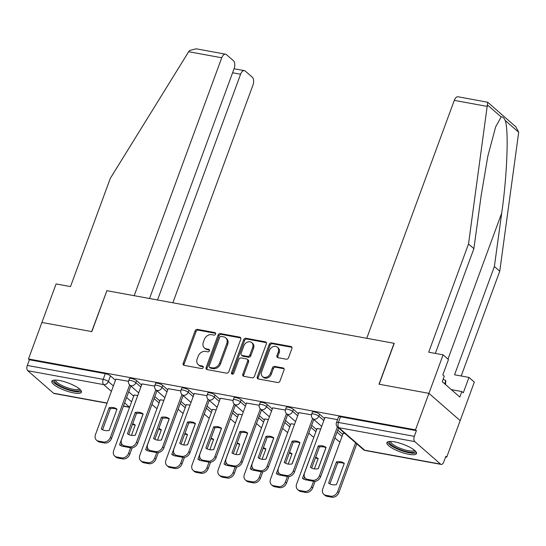 <?xml version="1.0" encoding="UTF-8"?>
<svg xmlns="http://www.w3.org/2000/svg" width="546" height="546" viewBox="0 0 546 546"><rect width="100%" height="100%" fill="white"/><g stroke="black" fill="none" stroke-linecap="round" stroke-linejoin="round"><path stroke-width="0.82" d="M215.588 334.05A1.392 1.112 -48.9 0 0 214.899 332.582L197.427 329.381A1.986 1.59 -48.9 0 0 195.12 330.876L183.197 363.288A1.986 1.59 -48.9 0 0 183.531 365.09A1.986 1.59 -48.9 0 0 184.179 365.39L201.651 368.591A1.392 1.112 -48.9 0 0 202.58 366.073L200.314 365.656A6.354 5.091 -48.9 0 1 198.259 364.68A6.354 5.091 -48.9 0 1 197.174 358.934L198.171 356.231A6.354 5.091 -48.9 0 1 205.549 351.433L207.814 351.849A1.392 1.112 -48.9 0 0 208.736 349.324L206.477 348.914A6.354 5.091 -48.9 0 1 204.416 347.939A6.354 5.091 -48.9 0 1 203.337 342.185L204.327 339.482A6.354 5.091 -48.9 0 1 211.712 334.684L213.971 335.101A1.392 1.112 -48.9 0 0 215.588 334.05M59.521 380.514A15.779 4.061 -159.8 0 0 51.815 381.272A15.779 4.061 -159.8 0 0 58.429 387.523A15.779 4.061 -159.8 0 0 73.724 392.922A15.779 4.061 -159.8 0 0 81.429 392.165A15.779 4.061 -159.8 0 0 74.822 385.92A15.779 4.061 -159.8 0 0 59.521 380.514M394.601 441.891A15.779 4.061 -159.8 0 0 386.896 442.649A15.779 4.061 -159.8 0 0 393.509 448.901A15.779 4.061 -159.8 0 0 408.804 454.299A15.779 4.061 -159.8 0 0 416.509 453.542A15.779 4.061 -159.8 0 0 409.903 447.29A15.779 4.061 -159.8 0 0 394.601 441.891M286.247 359.2A1.986 1.59 -48.9 0 0 288.554 357.698L291.898 348.607A1.986 1.59 -48.9 0 0 291.564 346.812A1.986 1.59 -48.9 0 0 290.916 346.505L271.512 342.949A1.986 1.59 -48.9 0 0 269.205 344.451L257.282 376.863A1.986 1.59 -48.9 0 0 257.616 378.658A1.986 1.59 -48.9 0 0 258.265 378.965L277.668 382.521A1.986 1.59 -48.9 0 0 279.975 381.019L284.016 370.031A1.986 1.59 -48.9 0 0 283.674 368.236A1.986 1.59 -48.9 0 0 283.033 367.929L274.727 366.414A1.986 1.59 -48.9 0 0 272.42 367.908L270.42 373.355A5.31 4.259 -48.9 0 1 262.524 376.549A5.31 4.259 -48.9 0 1 261.623 371.744L269.471 350.409A5.31 4.259 -48.9 0 1 277.361 347.215A5.31 4.259 -48.9 0 1 278.269 352.02L276.959 355.576A1.986 1.59 -48.9 0 0 277.3 357.371A1.986 1.59 -48.9 0 0 277.941 357.678L286.247 359.2M149.529 298.512L234.125 68.584A6.067 3.276 100.4 0 0 233.415 60.702L226.501 54.655A6.067 3.276 100.4 0 0 225.566 54.191A6.067 3.276 100.4 0 0 221.744 57.774L188.67 51.713L110.319 178.344L70.495 286.582L56.088 283.94L41.912 322.461L91.837 331.606L106.893 290.697L394.055 343.298L379.006 384.207L428.931 393.352L415.499 429.859L28.481 358.968L29.395 359.766L27.3 365.451L103.194 379.354A4.047 1.044 20.2 0 1 108.367 381.558L113.384 385.933M106.859 290.786L91.673 331.579L41.912 322.461L28.481 358.968M240.759 339.237A1.986 1.59 -48.9 0 0 240.417 337.442A1.986 1.59 -48.9 0 0 239.776 337.135L220.366 333.579A1.986 1.59 -48.9 0 0 218.059 335.08L206.135 367.492A1.986 1.59 -48.9 0 0 206.477 369.287A1.986 1.59 -48.9 0 0 207.118 369.594L226.522 373.15A1.986 1.59 -48.9 0 0 228.829 371.649L240.759 339.237M245.939 338.267L265.342 341.823A1.986 1.59 -48.9 0 1 265.991 342.124A1.986 1.59 -48.9 0 1 266.325 343.925L254.402 376.33A1.986 1.59 -48.9 0 1 252.095 377.832L243.789 376.31A1.986 1.59 -48.9 0 1 243.147 376.01A1.986 1.59 -48.9 0 1 242.806 374.208L247.645 361.063A1.986 1.59 -48.9 0 0 247.304 359.268A1.986 1.59 -48.9 0 0 246.662 358.961L241.155 357.958A1.986 1.59 -48.9 0 0 238.848 359.452L233.811 373.136A1.392 1.112 -48.9 0 1 231.511 372.72L243.632 339.762A1.986 1.59 -48.9 0 1 245.939 338.267L246.853 339.059L266.257 342.615L265.342 341.823M443.106 354.832L448.478 359.521L442.806 374.931L444.267 376.201L442.24 381.709L459.814 397.051L461.841 391.55L463.295 392.82L468.966 377.409L474.337 382.104L460.162 420.625L428.931 393.352L379.17 384.241L394.226 343.332L366.748 338.302L454.286 100.368A6.067 3.276 -79.6 0 1 458.114 96.785L487.728 102.266L468.516 243.96L428.699 352.19L443.106 354.832L428.931 393.352L460.162 420.625L446.73 457.132L445.604 456.927M415.499 429.859L416.407 430.657L414.318 436.343A4.047 2.184 100.4 0 0 414.789 441.598L440.561 464.1A4.047 2.184 100.4 0 0 441.175 464.414A4.047 2.184 100.4 0 0 443.727 462.025L445.823 456.34L446.73 457.132M29.395 359.766L105.289 373.669A4.047 1.044 20.2 0 1 110.463 375.873L115.472 380.248M128.706 391.803L133.688 396.15M107.03 403.207L54.163 393.523A4.047 2.184 -79.6 0 1 53.542 393.216L27.771 370.714A4.047 2.184 -79.6 0 1 27.3 365.451M154.661 386.104L142.028 383.899M163.868 400.355L160.237 399.802M180.801 390.888L168.168 388.684M190.008 405.146L186.377 404.586M206.934 395.679L194.301 393.475M216.141 409.93L212.51 409.377M233.074 400.464L220.441 398.259M242.281 414.721L238.65 414.161M259.207 405.255L246.574 403.05M268.414 419.505L264.783 418.953M285.346 410.039L272.707 407.835M294.553 424.297L290.922 423.737M311.479 414.83L298.846 412.626M320.686 429.081L317.055 428.528M337.558 419.608L324.979 417.41M344.97 433.531L343.195 433.312M319.546 414.168L318.809 416.188A4.047 1.044 20.2 0 0 314.694 414.23A4.047 1.044 20.2 0 0 311.657 414.175L312.401 412.162A4.047 1.044 -159.8 0 1 315.438 412.216A4.047 1.044 -159.8 0 1 319.546 414.168L324.563 418.55M337.797 430.098L342.772 434.452M293.414 409.384L292.67 411.397A4.047 1.044 20.2 0 0 288.554 409.445A4.047 1.044 20.2 0 0 285.524 409.391L286.268 407.371A4.047 1.044 -159.8 0 1 289.298 407.425A4.047 1.044 -159.8 0 1 293.414 409.384L298.43 413.759M311.657 425.314L316.639 429.661M267.274 404.593L266.537 406.613A4.047 1.044 20.2 0 0 262.421 404.654A4.047 1.044 20.2 0 0 259.384 404.6L260.128 402.586A4.047 1.044 -159.8 0 1 263.165 402.641A4.047 1.044 -159.8 0 1 267.274 404.593L272.29 408.974M285.524 420.522L290.499 424.877M241.141 399.808L240.397 401.829A4.047 1.044 20.2 0 0 236.281 399.87A4.047 1.044 20.2 0 0 233.251 399.815L233.995 397.795A4.047 1.044 -159.8 0 1 237.025 397.85A4.047 1.044 -159.8 0 1 241.141 399.808L246.157 404.183M259.384 415.738L264.366 420.086M215.008 395.017L214.264 397.038A4.047 1.044 20.2 0 0 210.149 395.086A4.047 1.044 20.2 0 0 207.111 395.024L207.855 393.011A4.047 1.044 -159.8 0 1 210.893 393.065A4.047 1.044 -159.8 0 1 215.008 395.017L220.018 399.399M233.251 410.954L238.233 415.301M188.868 390.233L188.124 392.253A4.047 1.044 20.2 0 0 184.009 390.294A4.047 1.044 20.2 0 0 180.979 390.24L181.722 388.22A4.047 1.044 -159.8 0 1 184.753 388.274A4.047 1.044 -159.8 0 1 188.868 390.233L193.885 394.608M207.111 406.163L212.094 410.517M162.735 385.449L161.991 387.462A4.047 1.044 20.2 0 0 157.876 385.51A4.047 1.044 20.2 0 0 154.846 385.456L155.583 383.435A4.047 1.044 -159.8 0 1 158.62 383.49A4.047 1.044 -159.8 0 1 162.735 385.449L167.745 389.824M180.979 401.378L185.961 405.726M136.596 380.658L135.852 382.678A4.047 1.044 20.2 0 0 131.736 380.719A4.047 1.044 20.2 0 0 128.706 380.664L129.45 378.644A4.047 1.044 -159.8 0 1 132.48 378.706A4.047 1.044 -159.8 0 1 136.596 380.658L141.612 385.039M154.839 396.587L159.821 400.941M128.528 381.32L115.895 379.108M137.735 395.57L134.104 395.017M416.407 430.657L340.513 416.755A4.047 1.044 -159.8 0 0 338.54 416.946L336.445 422.631A4.047 1.044 20.2 0 1 338.424 422.44L414.318 436.343M204.416 347.939L205.33 348.73A6.354 5.091 -48.9 0 0 207.391 349.706L206.477 348.914M209.493 350.095L207.391 349.706M198.259 364.68L199.167 365.479A6.354 5.091 -48.9 0 0 201.228 366.455L200.314 365.656M203.337 366.837L201.228 366.455M215.656 333.347L198.335 330.173A1.986 1.59 -48.9 0 0 196.028 331.675L184.104 364.086A1.986 1.59 -48.9 0 0 184.084 365.376M240.772 337.954A1.986 1.59 -48.9 0 0 240.684 337.933L221.28 334.377A1.986 1.59 -48.9 0 0 218.973 335.879L207.043 368.291A1.986 1.59 -48.9 0 0 207.03 369.574M221.253 336.432A1.392 1.112 -48.9 0 0 219.635 337.483L209.166 365.936A1.392 1.112 -48.9 0 0 209.855 367.403L212.237 367.84A6.354 5.091 -48.9 0 0 219.622 363.042L226.774 343.598A6.354 5.091 -48.9 0 0 225.696 337.844A6.354 5.091 -48.9 0 0 223.635 336.868L221.253 336.432M209.405 367.192L210.312 367.984A1.392 1.112 -48.9 0 0 210.763 368.202L209.855 367.403M225.696 337.844L226.604 338.643A6.354 5.091 -48.9 0 1 227.689 344.389L220.529 363.841A6.354 5.091 -48.9 0 1 213.152 368.639L210.763 368.202M247.304 359.268L248.218 360.067A1.986 1.59 -48.9 0 1 248.553 361.862L243.721 375.006A1.986 1.59 -48.9 0 0 243.7 376.29M246.853 339.059A1.986 1.59 -48.9 0 0 244.547 340.561L232.419 373.512A1.392 1.112 -48.9 0 0 232.35 374.208M252.661 347.427A5.31 4.259 -48.9 0 0 251.761 342.622A5.31 4.259 -48.9 0 0 243.864 345.816L241.1 353.33A1.986 1.59 -48.9 0 0 241.441 355.125A1.986 1.59 -48.9 0 0 242.083 355.432L247.591 356.442A1.986 1.59 -48.9 0 0 249.897 354.941L252.661 347.427L253.576 348.218A5.31 4.259 -48.9 0 0 252.668 343.414L251.761 342.622M241.441 355.125L242.349 355.924A1.986 1.59 -48.9 0 0 242.99 356.231L242.083 355.432M253.576 348.218L250.805 355.739A1.986 1.59 -48.9 0 1 248.498 357.241L242.99 356.231M277.361 347.215L278.276 348.007A5.31 4.259 -48.9 0 1 279.177 352.812L277.873 356.374A1.986 1.59 -48.9 0 0 277.853 357.657M262.524 376.549L263.438 377.347A5.31 4.259 -48.9 0 0 271.328 374.153L270.42 373.355M284.036 368.748A1.986 1.59 -48.9 0 0 283.947 368.727L275.641 367.205A1.986 1.59 -48.9 0 0 273.334 368.707L271.328 374.153M291.919 347.317A1.986 1.59 -48.9 0 0 291.83 347.297L272.42 343.748A1.986 1.59 -48.9 0 0 270.113 345.243L258.19 377.655A1.986 1.59 -48.9 0 0 258.169 378.944M127.43 423.587A12.64 10.135 -48.9 0 0 127.341 423.607L119.519 444.853A12.64 10.135 -48.9 0 0 124.754 446.573M131.422 435.36L135.217 425.047A12.64 10.135 -48.9 0 0 132.685 423.757M134.139 394.908L113.67 450.552A6.067 4.866 -48.9 0 0 114.701 456.047A6.067 4.866 -48.9 0 0 116.673 456.982L121.526 457.869A6.067 4.866 -48.9 0 0 128.583 453.282L130.603 447.781M135.237 435.203L142.977 414.148M135.121 425.293A12.64 10.135 -48.9 0 0 132.425 424.46M121.587 443.495L120.796 445.638M132.152 447.822L129.764 454.32A6.067 4.866 131.1 0 1 122.714 458.899L117.854 458.012A6.067 4.866 131.1 0 1 115.889 457.077L114.701 456.047M109.125 407.705A12.64 10.135 131.1 0 1 117.001 409.145L109.186 430.391A12.64 10.135 131.1 0 1 101.31 428.951L109.125 407.705L110.312 408.736A12.64 10.135 131.1 0 1 116.912 409.391M110.312 408.736L102.587 429.736M130.842 385.981L111.555 438.418A6.067 4.866 131.1 0 1 104.504 442.997L99.645 442.11A6.067 4.866 131.1 0 1 97.679 441.175L96.492 440.144A6.067 4.866 -48.9 0 0 98.457 441.079L103.317 441.967A6.067 4.866 -48.9 0 0 110.367 437.38L111.555 438.418M115.929 379.006L95.454 434.65A6.067 4.866 -48.9 0 0 96.492 440.144M129.661 384.944L110.367 437.38M153.562 428.371A12.64 10.135 -48.9 0 0 153.474 428.392L145.659 449.645A12.64 10.135 -48.9 0 0 150.894 451.365M157.555 440.144L161.35 429.838A12.64 10.135 -48.9 0 0 158.818 428.542M160.278 399.699L139.803 455.344A6.067 4.866 -48.9 0 0 140.841 460.831A6.067 4.866 -48.9 0 0 142.806 461.766L147.666 462.653A6.067 4.866 -48.9 0 0 154.716 458.074L156.743 452.566M161.37 439.987L169.117 418.932M161.261 430.084A12.64 10.135 -48.9 0 0 158.558 429.252M147.72 448.28L146.935 450.43M158.292 452.607L155.897 459.104A6.067 4.866 131.1 0 1 148.846 463.69L143.987 462.796A6.067 4.866 131.1 0 1 142.021 461.868L140.841 460.831M179.695 433.162A12.64 10.135 -48.9 0 0 179.614 433.183L171.792 454.429A12.64 10.135 -48.9 0 0 177.027 456.149M183.695 444.935L187.49 434.623A12.64 10.135 -48.9 0 0 184.958 433.333M186.411 404.484L165.943 460.128A6.067 4.866 -48.9 0 0 166.974 465.622A6.067 4.866 -48.9 0 0 168.946 466.55L173.799 467.444A6.067 4.866 -48.9 0 0 180.856 462.858L182.876 457.357M187.503 444.778L195.25 423.723M187.394 434.869A12.64 10.135 -48.9 0 0 184.698 434.036M173.86 453.071L173.068 455.214M184.425 457.398L182.036 463.895A6.067 4.866 131.1 0 1 174.986 468.475L170.127 467.588A6.067 4.866 131.1 0 1 168.161 466.653L166.974 465.622M188.67 51.713L189.53 50.519L196.137 48.799L225.566 54.191M172.864 302.784L252.975 85.046A6.067 3.276 100.4 0 0 252.266 77.157L245.345 71.117A6.067 3.276 100.4 0 0 244.417 70.646A6.067 3.276 100.4 0 0 240.588 74.236L232.589 72.768M157.535 299.979L240.588 74.236M106.723 290.67L134.2 295.7L221.744 57.774M468.966 377.409L454.559 374.774L494.376 266.537L499.747 271.232L518.7 132.255L515.847 126.822L487.728 102.266M494.376 266.537L501.699 213.104C507.179 175.396 508.899 129.286 505.146 120.42C503.903 117.704 502.579 116.551 501.18 116.96L495.638 126.884L487.831 156.224L481.21 195.215L473.887 248.648L435.346 353.412M499.747 271.232L461.206 375.989M468.516 243.96L473.887 248.648M461.841 391.55L451.303 389.619M80.009 389.4A13.657 3.515 20.2 0 1 70.707 390.042A13.657 3.515 20.2 0 1 55.856 383.176A13.657 3.515 20.2 0 1 54.689 380.084M55.603 380.071A12.64 3.256 -159.8 0 0 57.03 382.418A12.64 3.256 -159.8 0 0 69.69 388.472A12.64 3.256 -159.8 0 0 79.32 388.8M52.436 380.596A15.677 4.034 -159.8 0 0 54.177 382.876A15.677 4.034 -159.8 0 0 68.823 390.069A15.677 4.034 -159.8 0 0 81.395 391.25M415.09 450.778A13.657 3.515 20.2 0 1 405.787 451.419A13.657 3.515 20.2 0 1 390.936 444.553A13.657 3.515 20.2 0 1 389.769 441.461M390.683 441.448A12.64 3.256 -159.8 0 0 392.11 443.796A12.64 3.256 -159.8 0 0 404.77 449.849A12.64 3.256 -159.8 0 0 414.4 450.177M387.517 441.973A15.677 4.034 -159.8 0 0 389.257 444.246A15.677 4.034 -159.8 0 0 403.903 451.446A15.677 4.034 -159.8 0 0 416.475 452.627M445.481 384.541L445.843 380.596L443.161 379.204M444.662 383.818L445.843 380.596M135.265 412.489A12.64 10.135 131.1 0 1 143.141 413.936L135.319 435.182A12.64 10.135 131.1 0 1 127.443 433.742L135.265 412.489L136.445 413.527A12.64 10.135 131.1 0 1 143.045 414.182M136.445 413.527L128.719 434.527M156.982 390.772L137.688 443.202A6.067 4.866 131.1 0 1 130.637 447.788L125.778 446.894A6.067 4.866 131.1 0 1 123.812 445.966L122.632 444.929A6.067 4.866 -48.9 0 0 124.597 445.864L129.457 446.751A6.067 4.866 -48.9 0 0 136.507 442.171L137.688 443.202M142.069 383.797L121.594 439.441A6.067 4.866 -48.9 0 0 122.632 444.929M155.801 389.728L136.507 442.171M161.398 417.28A12.64 10.135 131.1 0 1 169.274 418.721L161.459 439.967A12.64 10.135 131.1 0 1 153.583 438.527L161.398 417.28L162.585 418.311A12.64 10.135 131.1 0 1 169.185 418.966M162.585 418.311L154.859 439.312M183.115 395.557L163.827 447.993A6.067 4.866 131.1 0 1 156.777 452.573L151.918 451.685A6.067 4.866 131.1 0 1 149.945 450.75L148.765 449.72A6.067 4.866 -48.9 0 0 150.73 450.648L155.59 451.542A6.067 4.866 -48.9 0 0 162.64 446.956L163.827 447.993M168.202 388.581L147.727 444.226A6.067 4.866 -48.9 0 0 148.765 449.72M181.934 394.519L162.64 446.956M205.835 437.947A12.64 10.135 -48.9 0 0 205.746 437.967L197.932 459.213A12.64 10.135 -48.9 0 0 203.16 460.94M209.828 449.72L213.623 439.414A12.64 10.135 -48.9 0 0 211.09 438.117M212.551 409.275L192.076 464.919A6.067 4.866 -48.9 0 0 193.113 470.406A6.067 4.866 -48.9 0 0 195.079 471.341L199.938 472.229A6.067 4.866 -48.9 0 0 206.989 467.649L209.016 462.141M213.643 449.563L221.389 428.508M213.534 439.66A12.64 10.135 -48.9 0 0 210.831 438.827M199.993 457.855L199.208 460.005M210.565 462.182L208.169 468.68A6.067 4.866 131.1 0 1 201.119 473.266L196.26 472.372A6.067 4.866 131.1 0 1 194.294 471.444L193.113 470.406M231.968 442.738A12.64 10.135 -48.9 0 0 231.886 442.758L224.065 464.004A12.64 10.135 -48.9 0 0 229.3 465.724M235.968 454.511L239.755 444.198A12.64 10.135 -48.9 0 0 237.23 442.908M238.684 414.059L218.216 469.703A6.067 4.866 -48.9 0 0 219.246 475.197A6.067 4.866 -48.9 0 0 221.212 476.126L226.071 477.02A6.067 4.866 -48.9 0 0 233.122 472.433L235.149 466.932M239.776 454.347L247.522 433.299M239.667 444.444A12.64 10.135 -48.9 0 0 236.971 443.611M226.133 462.646L225.341 464.789M236.698 466.973L234.309 473.471A6.067 4.866 131.1 0 1 227.259 478.05L222.399 477.163A6.067 4.866 131.1 0 1 220.434 476.228L219.246 475.197M258.108 447.522A12.64 10.135 -48.9 0 0 258.019 447.543L250.205 468.789A12.64 10.135 -48.9 0 0 255.432 470.509M262.1 459.295L265.895 448.983A12.64 10.135 -48.9 0 0 263.363 447.693M264.824 418.85L244.349 474.494A6.067 4.866 -48.9 0 0 245.386 479.982A6.067 4.866 -48.9 0 0 247.352 480.917L252.211 481.804A6.067 4.866 -48.9 0 0 259.261 477.224L261.288 471.717M265.916 459.138L273.662 438.083M265.806 449.235A12.64 10.135 -48.9 0 0 263.104 448.402M252.266 467.431L251.481 469.574M262.838 471.758L260.442 478.255A6.067 4.866 131.1 0 1 253.392 482.841L248.532 481.947A6.067 4.866 131.1 0 1 246.567 481.019L245.386 479.982M187.537 422.065A12.64 10.135 131.1 0 1 195.413 423.505L187.592 444.758A12.64 10.135 131.1 0 1 179.716 443.311L187.537 422.065L188.718 423.102A12.64 10.135 131.1 0 1 195.318 423.757M188.718 423.102L180.992 444.103M209.255 400.348L189.96 452.777A6.067 4.866 131.1 0 1 182.91 457.364L178.051 456.47A6.067 4.866 131.1 0 1 176.085 455.541L174.904 454.504A6.067 4.866 -48.9 0 0 176.87 455.439L181.729 456.326A6.067 4.866 -48.9 0 0 188.78 451.747L189.96 452.777M194.342 393.373L173.867 449.017A6.067 4.866 -48.9 0 0 174.904 454.504M208.074 399.303L188.78 451.747M213.67 426.856A12.64 10.135 131.1 0 1 221.546 428.296L213.732 449.542A12.64 10.135 131.1 0 1 205.856 448.102L213.67 426.856L214.858 427.887A12.64 10.135 131.1 0 1 221.458 428.542M214.858 427.887L207.132 448.887M235.387 405.132L216.1 457.568A6.067 4.866 131.1 0 1 209.043 462.148L204.19 461.261A6.067 4.866 131.1 0 1 202.218 460.326L201.037 459.295A6.067 4.866 -48.9 0 0 203.003 460.223L207.862 461.117A6.067 4.866 -48.9 0 0 214.912 456.531L216.1 457.568M220.475 398.157L200 453.801A6.067 4.866 -48.9 0 0 201.037 459.295M234.207 404.095L214.912 456.531M239.81 431.64A12.64 10.135 131.1 0 1 247.686 433.08L239.865 454.333A12.64 10.135 131.1 0 1 231.989 452.887L239.81 431.64L240.991 432.671A12.64 10.135 131.1 0 1 247.591 433.333M240.991 432.671L233.265 453.671M261.527 409.923L242.233 462.353A6.067 4.866 131.1 0 1 235.183 466.939L230.323 466.045A6.067 4.866 131.1 0 1 228.358 465.117L227.17 464.08A6.067 4.866 -48.9 0 0 229.143 465.015L234.002 465.902A6.067 4.866 -48.9 0 0 241.052 461.322L242.233 462.353M246.615 402.948L226.14 458.592A6.067 4.866 -48.9 0 0 227.17 464.08M260.346 408.879L241.052 461.322M284.241 452.313A12.64 10.135 -48.9 0 0 284.159 452.334L276.337 473.58A12.64 10.135 -48.9 0 0 281.572 475.3M288.24 464.08L292.028 453.774A12.64 10.135 -48.9 0 0 289.503 452.484M290.957 423.635L270.488 479.279A6.067 4.866 -48.9 0 0 271.519 484.773A6.067 4.866 -48.9 0 0 273.485 485.701L278.344 486.595A6.067 4.866 -48.9 0 0 285.394 482.009L287.421 476.508M292.049 463.923L299.795 442.874M291.939 454.019A12.64 10.135 -48.9 0 0 289.243 453.187M278.405 472.215L277.614 474.365M288.97 476.542L286.582 483.046A6.067 4.866 131.1 0 1 279.532 487.626L274.672 486.739A6.067 4.866 131.1 0 1 272.707 485.803L271.519 484.773M265.943 436.425A12.64 10.135 131.1 0 1 273.819 437.872L266.004 459.118A12.64 10.135 131.1 0 1 258.128 457.678L265.943 436.425L267.13 437.462A12.64 10.135 131.1 0 1 273.73 438.117M267.13 437.462L259.405 458.463M287.66 414.707L268.373 467.144A6.067 4.866 131.1 0 1 261.316 471.724L256.463 470.836A6.067 4.866 131.1 0 1 254.491 469.901L253.31 468.871A6.067 4.866 -48.9 0 0 255.275 469.799L260.135 470.693A6.067 4.866 -48.9 0 0 267.185 466.107L268.373 467.144M272.747 407.732L252.272 463.377A6.067 4.866 -48.9 0 0 253.31 468.871M286.479 413.67L267.185 466.107M310.381 457.098A12.64 10.135 -48.9 0 0 310.292 457.118L302.477 478.364A12.64 10.135 -48.9 0 0 307.705 480.084M314.373 468.871L318.168 458.558A12.64 10.135 -48.9 0 0 315.636 457.268M317.096 428.426L296.621 484.063A6.067 4.866 -48.9 0 0 297.659 489.557A6.067 4.866 -48.9 0 0 299.624 490.492L304.484 491.38A6.067 4.866 -48.9 0 0 311.534 486.8L313.561 481.292L308.736 480.412A6.067 4.866 131.1 0 1 306.763 479.477L305.583 478.439A6.067 4.866 -48.9 0 0 307.548 479.374L312.408 480.268A6.067 4.866 -48.9 0 0 319.458 475.682L320.645 476.713A6.067 4.866 131.1 0 1 313.588 481.299L312.408 480.268M318.188 468.714L325.935 447.659M318.079 458.811A12.64 10.135 -48.9 0 0 315.376 457.971M304.538 477.006L303.753 479.149M315.11 481.333L312.715 487.831A6.067 4.866 131.1 0 1 305.664 492.417L300.805 491.523A6.067 4.866 131.1 0 1 298.839 490.595L297.659 489.557M292.083 441.216A12.64 10.135 131.1 0 1 299.959 442.656L292.137 463.909A12.64 10.135 131.1 0 1 284.261 462.462L292.083 441.216L293.263 442.246A12.64 10.135 131.1 0 1 299.863 442.908M293.263 442.246L285.538 463.247M313.8 419.499L294.506 471.928A6.067 4.866 131.1 0 1 287.455 476.515L282.596 475.621A6.067 4.866 131.1 0 1 280.63 474.686L279.443 473.655A6.067 4.866 -48.9 0 0 281.415 474.59L286.268 475.477A6.067 4.866 -48.9 0 0 293.325 470.898L294.506 471.928M298.88 412.523L278.412 468.161A6.067 4.866 -48.9 0 0 279.443 473.655M312.619 418.454L293.325 470.898M336.432 461.902L328.61 483.155A12.64 10.135 -48.9 0 0 336.486 484.595L344.301 463.349A12.64 10.135 -48.9 0 0 336.432 461.902L337.612 462.94L329.886 483.94M343.229 433.21L322.761 488.854A6.067 4.866 -48.9 0 0 323.792 494.348A6.067 4.866 -48.9 0 0 325.757 495.277L330.617 496.171A6.067 4.866 -48.9 0 0 337.667 491.584L355.61 442.82M344.212 463.595A12.64 10.135 -48.9 0 0 337.612 462.94M356.797 443.857L338.854 492.622A6.067 4.866 131.1 0 1 331.804 497.201L326.945 496.314A6.067 4.866 131.1 0 1 324.979 495.379L323.792 494.348M318.216 446A12.64 10.135 131.1 0 1 326.092 447.447L318.277 468.693A12.64 10.135 131.1 0 1 310.401 467.253L318.216 446L319.403 447.038A12.64 10.135 131.1 0 1 326.003 447.693M319.403 447.038L311.677 468.038M338.581 427.955L320.645 476.713M325.02 417.308L304.545 472.952A6.067 4.866 -48.9 0 0 305.583 478.439M337.401 426.911L319.458 475.682M215.622 333.21L214.899 332.582M203.303 366.7L202.58 366.073M209.459 349.959L208.736 349.324M414.789 441.598L338.895 427.702L364.66 450.204L440.561 464.1M110.463 375.873L108.367 381.558A4.047 3.242 -48.9 0 1 103.665 384.609L27.771 370.714M126.611 397.488L131.593 401.836M123.471 406.019L129.436 407.111L124.618 402.907M111.391 391.352L103.665 384.609A4.047 2.184 -79.6 0 1 103.194 379.354L105.289 373.669M53.542 393.216L107.098 403.023M311.657 414.175A4.047 4.047 0 0 0 312.797 418.618A4.047 3.242 131.1 0 0 314.107 419.246A4.047 3.242 131.1 0 0 318.809 416.188L323.819 420.563M337.053 432.118L342.035 436.466M285.524 409.391A4.047 4.047 0 0 0 286.657 413.834A4.047 3.242 131.1 0 0 287.967 414.455A4.047 3.242 131.1 0 0 292.67 411.397L297.686 415.779M310.913 427.334L315.895 431.681M259.384 404.6A4.047 4.047 0 0 0 260.524 409.05A4.047 3.242 131.1 0 0 261.834 409.671A4.047 3.242 131.1 0 0 266.537 406.613L271.546 410.995M284.78 422.543L289.762 426.897M233.251 399.815A4.047 4.047 0 0 0 234.384 404.258A4.047 3.242 131.1 0 0 235.695 404.879A4.047 3.242 131.1 0 0 240.397 401.829L245.413 406.204M258.64 417.758L263.622 422.106M207.111 395.024A4.047 4.047 0 0 0 208.251 399.474A4.047 3.242 131.1 0 0 209.562 400.095A4.047 3.242 131.1 0 0 214.264 397.038L219.274 401.419M232.507 412.967L237.49 417.321M180.979 390.24A4.047 4.047 0 0 0 182.111 394.683A4.047 3.242 131.1 0 0 183.429 395.304A4.047 3.242 131.1 0 0 188.124 392.253L193.141 396.628M206.368 408.183L211.35 412.53M154.846 385.456A4.047 4.047 0 0 0 155.979 389.899A4.047 3.242 131.1 0 0 157.289 390.52A4.047 3.242 131.1 0 0 161.991 387.462L167.001 391.844M180.235 403.392L185.217 407.746M128.706 380.664A4.047 4.047 0 0 0 129.839 385.107A4.047 3.242 131.1 0 0 131.156 385.729A4.047 3.242 131.1 0 0 135.852 382.678L140.868 387.053M154.095 398.607L159.077 402.955M157.125 408.265A4.047 3.242 131.1 0 1 156.92 408.231A4.047 3.242 -48.9 0 1 155.61 407.609A4.047 4.047 0 0 0 157.064 408.428M183.265 413.049A4.047 3.242 131.1 0 1 183.06 413.022A4.047 3.242 -48.9 0 1 181.75 412.401A4.047 4.047 0 0 0 183.203 413.213M209.398 417.84A4.047 3.242 131.1 0 1 209.193 417.806A4.047 3.242 -48.9 0 1 207.883 417.185A4.047 4.047 0 0 0 209.336 418.004M235.538 422.624A4.047 3.242 131.1 0 1 235.333 422.597A4.047 3.242 -48.9 0 1 234.022 421.976A4.047 4.047 0 0 0 235.476 422.788M261.671 427.416A4.047 3.242 131.1 0 1 261.466 427.382A4.047 3.242 -48.9 0 1 260.155 426.76A4.047 4.047 0 0 0 261.609 427.573M287.81 432.2A4.047 3.242 131.1 0 1 287.606 432.173A4.047 3.242 -48.9 0 1 286.295 431.552A4.047 4.047 0 0 0 287.749 432.364M313.943 436.991A4.047 3.242 131.1 0 1 313.738 436.957A4.047 3.242 -48.9 0 1 312.428 436.336A4.047 4.047 0 0 0 313.882 437.148M340.083 441.775A4.047 3.242 131.1 0 1 339.878 441.748A4.047 3.242 -48.9 0 1 338.561 441.12A4.047 4.047 0 0 0 340.022 441.939M340.513 416.755L338.424 422.44A4.047 2.184 -79.6 0 0 338.895 427.702A4.047 3.242 131.1 0 1 337.585 427.074L363.349 449.576A4.047 4.047 0 0 0 365.281 450.511L441.175 464.414M365.281 450.511A4.047 2.184 100.4 0 1 364.66 450.204A4.047 3.242 131.1 0 1 363.349 449.576M184.104 364.086L183.197 363.288M196.028 331.675L195.12 330.876M198.335 330.173L197.427 329.381M207.043 368.291L206.135 367.492M218.973 335.879L218.059 335.08M221.28 334.377L220.366 333.579M240.684 337.933L239.776 337.135M213.152 368.639L212.237 367.84M220.529 363.841L219.622 363.042M227.689 344.389L226.774 343.598M243.721 375.006L242.806 374.208M248.553 361.862L247.645 361.063M232.419 373.512L231.511 372.72M244.547 340.561L243.632 339.762M248.498 357.241L247.591 356.442M250.805 355.739L249.897 354.941M277.873 356.374L276.959 355.576M279.177 352.812L278.269 352.02M273.334 368.707L272.42 367.908M275.641 367.205L274.727 366.414M283.947 368.727L283.033 367.929M258.19 377.655L257.282 376.863M270.113 345.243L269.205 344.451M272.42 343.748L271.512 342.949M291.83 347.297L290.916 346.505M129.764 454.32L128.583 453.282M122.714 458.899L121.526 457.869M117.854 458.012L116.673 456.982M98.457 441.079L99.645 442.11M103.317 441.967L104.504 442.997M155.897 459.104L154.716 458.074M148.846 463.69L147.666 462.653M143.987 462.796L142.806 461.766M182.036 463.895L180.856 462.858M174.986 468.475L173.799 467.444M170.127 467.588L168.946 466.55M518.7 132.255L505.146 120.42M501.18 116.96L487.626 105.125M487.36 106.429L454.286 100.368M447.986 359.091L501.699 213.104M124.597 445.864L125.778 446.894M129.457 446.751L130.637 447.788M150.73 450.648L151.918 451.685M155.59 451.542L156.777 452.573M208.169 468.68L206.989 467.649M201.119 473.266L199.938 472.229M196.26 472.372L195.079 471.341M234.309 473.471L233.122 472.433M227.259 478.05L226.071 477.02M222.399 477.163L221.212 476.126M260.442 478.255L259.261 477.224M253.392 482.841L252.211 481.804M248.532 481.947L247.352 480.917M176.87 455.439L178.051 456.47M181.729 456.326L182.91 457.364M203.003 460.223L204.19 461.261M207.862 461.117L209.043 462.148M229.143 465.015L230.323 466.045M234.002 465.902L235.183 466.939M286.582 483.046L285.394 482.009M279.532 487.626L278.344 486.595M274.672 486.739L273.485 485.701M255.275 469.799L256.463 470.836M260.135 470.693L261.316 471.724M312.715 487.831L311.534 486.8M305.664 492.417L304.484 491.38M300.805 491.523L299.624 490.492M281.415 474.59L282.596 475.621M286.268 475.477L287.455 476.515M338.854 492.622L337.667 491.584M331.804 497.201L330.617 496.171M326.945 496.314L325.757 495.277M307.548 479.374L308.736 480.412M155.61 407.609L151.959 404.422M138.725 392.867L129.839 385.107M181.75 412.401L178.092 409.207M164.865 397.659L155.979 389.899M207.883 417.185L204.231 413.998M190.998 402.443L182.111 394.683M234.022 421.976L230.364 418.782M217.137 407.234L208.251 399.474M260.155 426.76L256.504 423.573M243.27 412.018L234.384 404.258M286.295 431.552L282.637 428.357M269.41 416.81L260.524 409.05M312.428 436.336L308.777 433.149M295.543 421.594L286.657 413.834M338.561 441.12L334.91 437.933M321.683 426.378L312.797 418.618M336.445 422.631A4.047 4.047 0 0 0 337.585 427.074M123.403 406.204L129.573 407.336M244.417 70.646L234.063 68.755"/></g></svg>
